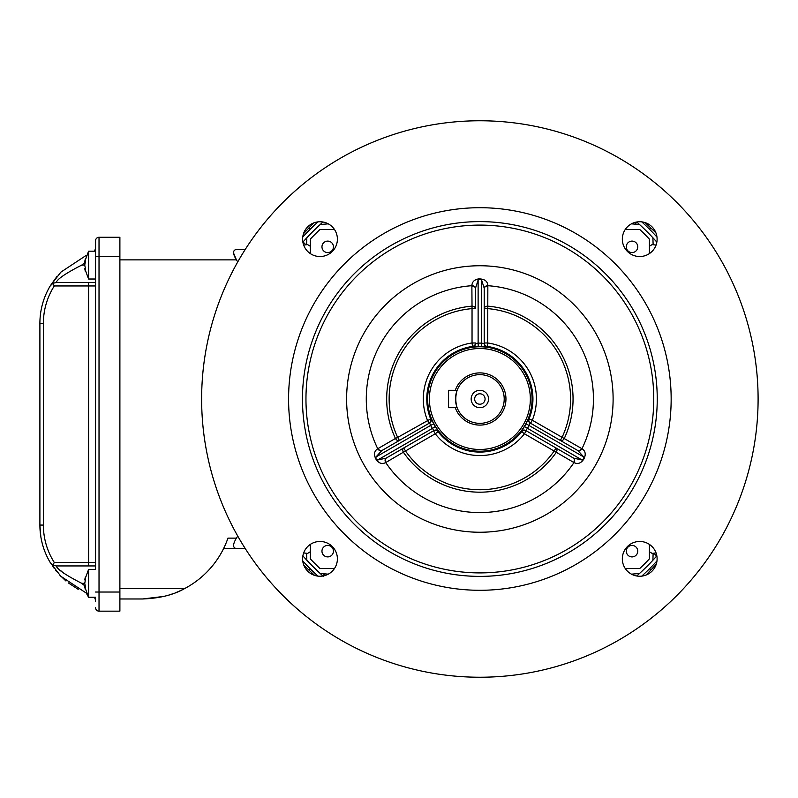 <?xml version="1.0" encoding="UTF-8"?>
<svg xmlns="http://www.w3.org/2000/svg" width="798" height="798" viewBox="0 0 798 798"><rect width="100%" height="100%" fill="white"/><g stroke="black" fill="none" stroke-linecap="round" stroke-linejoin="round"><path stroke-width="1.2" d="M649.412 246.273L652.106 244.607L656.066 245.056M303.659 245.076L307.619 244.607L310.312 246.273M310.312 551.727L307.619 553.393L303.659 552.944M656.066 552.924L652.106 553.393L649.412 551.727M647.048 231.719L641.702 226.542M653.113 244.218L652.894 237.774A236.497 236.497 0 0 0 639.547 224.537L631.467 223.839M312.676 566.281L318.312 571.727M631.467 574.161L639.547 573.463L636.734 575.986A236.497 236.497 0 0 0 656.854 555.877L654.18 558.829M641.412 571.727L651.068 562.161M652.894 560.226L653.113 553.762M328.257 223.839L320.188 224.537M306.831 237.774L306.612 244.238M306.612 553.782L306.831 560.226M320.188 573.463L328.257 574.161M455.269 407.698A26.085 26.085 0 0 0 505.952 399A26.085 26.085 0 0 0 455.269 390.302M504.206 399A24.349 24.349 0 0 0 467.688 377.913A24.349 24.349 0 0 0 467.688 420.087A24.349 24.349 0 0 0 504.206 399M457.124 407.698C455.369 401.903 455.369 396.107 457.124 390.302L448.566 390.302L448.566 407.698L457.124 407.698M479.867 407.698A8.698 8.698 0 0 1 472.336 394.651A8.698 8.698 0 0 1 487.388 394.651A8.698 8.698 0 0 1 479.867 407.698M479.867 404.217A5.217 5.217 0 0 0 484.376 396.387A5.217 5.217 0 0 0 475.349 396.387A5.217 5.217 0 0 0 479.867 404.217M309.075 569.882L310.223 568.735A239.979 239.979 0 0 1 302.741 560.924A239.979 239.979 0 0 0 317.943 576.116L313.205 571.667M322.991 575.986A236.497 236.497 0 0 1 302.881 555.877L304.228 557.383M323.35 576.306L318.252 571.667M320.497 224.258L322.991 222.014A236.497 236.497 0 0 0 302.881 242.123L304.347 240.487M317.325 222.443L312.327 227.171M650.749 569.782L649.602 568.645A239.979 239.979 0 0 1 647.118 571.099L646.52 571.667M639.537 224.537L636.734 222.014A236.497 236.497 0 0 1 656.854 242.123L655.756 240.896A236.497 236.497 0 0 0 652.894 237.774M642.749 222.762L641.782 221.884A239.979 239.979 0 0 1 656.983 237.076M317.943 221.884A239.979 239.979 0 0 0 302.741 237.076M641.782 576.116A239.979 239.979 0 0 0 656.983 560.924M657.243 399A177.375 177.375 0 0 0 391.17 245.385A177.375 177.375 0 0 0 391.17 552.615A177.375 177.375 0 0 0 657.243 399M288.577 399A191.291 191.291 0 0 0 575.508 564.665A191.291 191.291 0 0 0 575.508 233.335A191.291 191.291 0 0 0 288.577 399M481.493 346.621L481.603 343.15A55.88 55.88 -0 0 0 478.122 343.15L478.281 346.621A52.399 52.399 0 0 1 481.493 346.621L487.199 346.96L487.688 342.98L487.847 285.704C487.638 281.485 484.975 279.22 479.867 278.921C474.75 279.22 472.087 281.485 471.877 285.704L472.037 308.617L475.518 308.617L475.518 288.158L478.122 280.098L479.907 279.25L481.603 280.098L484.206 288.158L484.206 343.509L481.603 343.15L481.603 280.098M471.867 286.103A3.481 2.454 180 0 1 475.518 288.557L475.518 308.617A3.481 2.454 180 0 0 471.827 306.163A93.186 93.186 0 0 0 395.449 438.461L377.753 448.735A3.481 2.444 -123.7 0 0 381.693 450.661L429.633 422.98L430.631 425.414L376.018 456.945L381.693 450.661M528.605 418.661A3.481 3.481 -60 0 0 530.091 422.98L530.55 423.239A3.481 3.481 -60 0 1 529.064 418.93A53.087 53.087 0 0 0 487.209 346.432A3.481 3.481 -0 0 1 484.206 342.98L487.688 342.98A56.558 56.558 0 0 1 532.286 420.227L528.605 418.661L526.032 423.778A52.399 52.399 120 0 1 524.436 426.551L521.264 431.379L524.466 433.783A56.558 56.558 0 0 1 435.269 433.783L438.461 431.379L435.319 426.601A52.399 52.399 -120 0 1 433.713 423.828L431.12 418.661L397.673 437.414A90.723 90.723 0 0 1 472.037 308.617L472.037 342.98L475.518 342.98A3.481 3.481 180 0 1 472.516 346.432L472.526 346.96A3.481 3.481 180 0 0 475.518 343.509L478.122 343.15L478.122 280.098M399.409 440.426L397.673 437.414L395.449 438.461A3.481 2.454 -120 0 0 399.409 440.426L429.633 422.98A3.481 3.481 -120 0 0 431.12 418.661M487.857 286.103A3.481 2.454 0 0 0 484.206 288.557L484.206 343.509A3.481 3.481 0 0 0 487.199 346.96M487.897 306.163A3.481 2.454 0 0 0 484.206 308.617L487.688 308.617A90.723 90.723 0 0 1 562.051 437.414L560.316 440.426L578.031 450.661L583.707 456.945L583.597 458.82L581.961 459.957L573.682 458.182L525.742 430.511L527.358 428.426A55.88 55.88 120 0 0 529.104 425.414L530.091 422.98L577.682 450.461A3.481 2.454 -60 0 0 581.632 448.526L532.286 420.227L530.55 423.239L560.316 440.426A3.481 2.454 -60 0 0 564.286 438.461A93.186 93.186 0 0 0 487.897 306.163M526.032 423.778L583.707 456.945M521.264 431.379A3.481 3.481 120 0 1 525.742 430.511L573.343 457.992A3.481 2.454 120 0 1 573.642 462.381L524.466 433.783L526.201 430.77A3.481 3.481 120 0 0 521.722 431.648A53.087 53.087 0 0 1 438.002 431.648A3.481 3.481 60 0 0 433.523 430.77L435.269 433.783L405.494 450.97L403.758 447.957L386.042 458.182L377.763 459.957L376.187 458.93M524.436 426.551L581.961 459.957M376.018 456.945L375.868 459.04C378.691 463.319 381.973 464.486 385.733 462.561L405.494 450.97A90.723 90.723 0 0 0 554.231 450.97L555.967 447.957A3.481 2.454 120 0 1 556.246 452.376A93.186 93.186 0 0 1 403.479 452.376A3.481 2.454 60 0 1 403.758 447.957M386.092 462.381A3.481 2.454 60 0 1 386.382 457.992L433.982 430.511L432.366 428.426L377.763 459.957M475.518 288.158A3.481 2.444 -176.3 0 0 471.877 285.704A113.575 113.575 0 0 0 377.753 448.735C374.202 451.03 373.574 454.461 375.868 459.04M378.092 448.526A3.481 2.454 -120 0 0 382.043 450.461M472.526 346.96L478.281 346.621M472.037 342.98L472.516 346.432A53.087 53.087 0 0 0 430.661 418.93A3.481 3.481 -120 0 1 429.174 423.239L427.439 420.227A56.558 56.558 0 0 1 472.037 342.98M433.713 423.828L430.631 425.414A55.88 55.88 -120 0 0 432.366 428.426L435.319 426.601M438.461 431.379A3.481 3.481 60 0 0 433.982 430.511M583.597 458.82L583.857 459.04C586.151 454.461 585.523 451.03 581.971 448.735A113.575 113.575 0 0 0 487.847 285.704A3.481 2.444 -3.7 0 0 484.206 288.158M578.031 450.661A3.481 2.444 -56.3 0 0 581.971 448.735L581.632 448.526M573.642 462.381L573.991 462.561A3.481 2.444 116.3 0 0 573.682 458.182M386.042 458.182A3.481 2.444 63.7 0 0 385.733 462.561A113.575 113.575 0 0 0 573.991 462.561C577.752 464.486 581.044 463.319 583.857 459.04M321.963 551.159A5.736 5.736 0 0 0 330.572 556.126A5.736 5.736 0 0 0 330.572 546.191A5.736 5.736 0 0 0 321.963 551.159M310.312 544.416L310.312 558.849A233.026 233.026 0 0 0 320.008 568.555L334.442 568.555M302.622 239.151A17.386 17.386 0 0 0 320.008 256.537A17.386 17.386 0 0 0 337.394 239.151A17.386 17.386 0 0 0 320.008 221.754A17.386 17.386 0 0 0 302.622 239.151M321.963 246.841A5.736 5.736 0 0 0 330.572 251.809A5.736 5.736 0 0 0 330.572 241.874A5.736 5.736 0 0 0 321.963 246.841M310.312 253.584L310.312 239.151A233.026 233.026 0 0 1 320.008 229.445L334.442 229.445M622.33 558.849A17.386 17.386 0 0 0 639.717 576.246A17.386 17.386 0 0 0 657.103 558.849A17.386 17.386 0 0 0 639.717 541.463A17.386 17.386 0 0 0 622.33 558.849M637.762 551.159A5.736 5.736 0 0 0 629.153 546.191A5.736 5.736 0 0 0 629.153 556.126A5.736 5.736 0 0 0 637.762 551.159M625.283 568.555L639.717 568.555A233.026 233.026 0 0 0 649.412 558.849L649.412 544.416M622.33 239.151A17.386 17.386 0 0 0 639.717 256.537A17.386 17.386 0 0 0 657.103 239.151A17.386 17.386 0 0 0 639.717 221.754A17.386 17.386 0 0 0 622.33 239.151M637.762 246.841A5.736 5.736 0 0 0 629.153 241.874A5.736 5.736 0 0 0 629.153 251.809A5.736 5.736 0 0 0 637.762 246.841M625.283 229.445L639.717 229.445A233.026 233.026 0 0 1 649.412 239.151L649.412 253.584M302.622 558.849A17.386 17.386 0 0 0 320.008 576.246A17.386 17.386 0 0 0 337.394 558.849A17.386 17.386 0 0 0 320.008 541.463A17.386 17.386 0 0 0 302.622 558.849M758.1 399A278.233 278.233 0 0 0 340.746 158.044A278.233 278.233 0 0 0 340.746 639.956A278.233 278.233 0 0 0 758.1 399M60.478 570.42L63.491 573.034M86.244 255.37L60.857 272.148L50.254 285.874L52.877 283.35L54.284 285.963L52.867 283.34L56.219 282.492C57.366 279.001 65.875 273.205 81.745 265.096L85.306 262.173M95.551 255.26L95.551 282.492L56.219 282.492L88.588 282.492L88.588 285.963L54.284 285.963A69.556 69.556 0 0 0 43.381 323.35L39.9 323.35L39.9 483.339M95.251 251.19L95.551 248.866M40.828 536.705L39.9 525.074L39.9 323.35A73.037 73.037 0 0 1 50.254 285.874L57.007 276.377M78.194 589.323L68.279 582.869M65.955 580.994L59.351 574.71M56.339 571.238L55.651 570.39M53.735 567.847L52.887 566.66M43.381 323.35L43.381 525.074L39.9 525.074A73.037 73.037 0 0 0 50.254 562.56L60.857 576.276L86.244 593.064L88.588 597.243L88.588 569.423L84.738 579.887L85.316 577.014L84.738 579.887L85.316 580.455L85.316 577.014M95.551 247.161A6.953 6.953 -0 0 1 94.264 251.19A6.953 6.953 0 0 0 95.551 247.161M85.306 586.261L81.745 583.328C65.875 575.228 57.366 569.433 56.219 565.942L95.551 565.942L95.551 569.423L88.588 569.423M95.551 285.963L95.551 562.46L88.588 562.46L88.588 285.963L95.551 285.963M56.219 565.942L52.867 565.084L54.284 562.46L88.588 562.46L88.588 565.942M52.877 565.084L50.254 562.56M95.551 599.567L95.261 597.243M95.551 601.273A6.953 6.953 180 0 0 94.264 597.243L88.588 597.243L84.738 586.779L85.316 589.652L85.316 586.211L84.738 586.779M54.234 562.56L53.516 563.947M95.551 569.423L95.551 240.757L95.551 251.19L88.588 251.19L84.738 261.654L85.316 258.781L84.738 261.654L85.316 262.223L85.316 258.781M95.551 240.757A3.481 3.481 0 0 1 99.022 237.275L119.89 237.275L119.89 611.158L99.022 611.158A3.481 3.481 0 0 1 95.551 607.677M163.839 596.435L142.503 598.979L119.89 598.979L142.503 598.979C159.67 598.34 173.725 594.859 184.667 588.545A90.423 90.423 0 0 0 227.959 538.121L236.407 538.121L237.754 536.106M245.235 249.445L236.407 249.445C232.657 250.133 232.657 253.614 236.407 259.879L233.565 253.056M237.754 261.894L236.407 259.879L119.89 259.879M245.235 548.555L223.6 548.555L225.096 545.373L223.6 548.555M236.407 538.121C232.667 544.406 232.667 547.877 236.407 548.555M165.725 595.946L168.488 595.168M169.765 594.779L172.478 593.872M175.261 592.844L177.944 591.747A90.423 90.423 0 0 0 184.667 588.545L119.89 588.545M303.489 233.704L313.584 222.981M314.562 575.368L303.848 565.273M656.235 564.296L646.141 575.019M645.163 222.632L655.876 232.727M632.026 556.904A5.736 5.736 0 0 0 636.994 548.296A5.736 5.736 0 0 0 627.058 548.296A5.736 5.736 0 0 0 632.026 556.904M84.738 268.537L85.316 271.42L85.316 267.968L84.738 268.537L88.588 279.011L88.588 251.19M81.745 265.096L84.738 265.096L85.316 267.968L84.738 265.096L85.316 262.223M81.745 583.328L84.738 583.328L85.316 586.211L84.738 583.328L85.316 580.455M478.122 278.502L478.122 283.29M530.341 399A50.474 50.474 0 0 0 454.621 355.29A50.474 50.474 0 0 0 454.621 442.71A50.474 50.474 0 0 0 530.341 399M532.076 399A52.209 52.209 0 0 0 453.753 353.783A52.209 52.209 0 0 0 453.753 444.217A52.209 52.209 0 0 0 532.076 399M613.113 399A133.256 133.256 0 0 0 413.234 283.599A133.256 133.256 0 0 0 413.234 514.401A133.256 133.256 0 0 0 613.113 399M653.761 399A173.894 173.894 0 0 0 392.915 248.397A173.894 173.894 0 0 0 392.915 549.603A173.894 173.894 0 0 0 653.761 399M43.381 525.074A69.556 69.556 0 0 0 54.284 562.46M99.022 237.275L99.022 592.026L119.89 592.026M119.89 256.407L95.551 256.407M95.551 592.026L99.022 592.026L99.022 611.158M310.123 229.355L308.976 228.218M305.335 244.238L303.041 241.944M324.776 573.862L322.811 575.827M654.39 553.762L656.684 556.056M649.502 229.265L650.649 228.118M634.949 224.138L636.914 222.173M95.551 279.011L88.588 279.011M95.551 597.243L88.588 597.243"/></g></svg>
